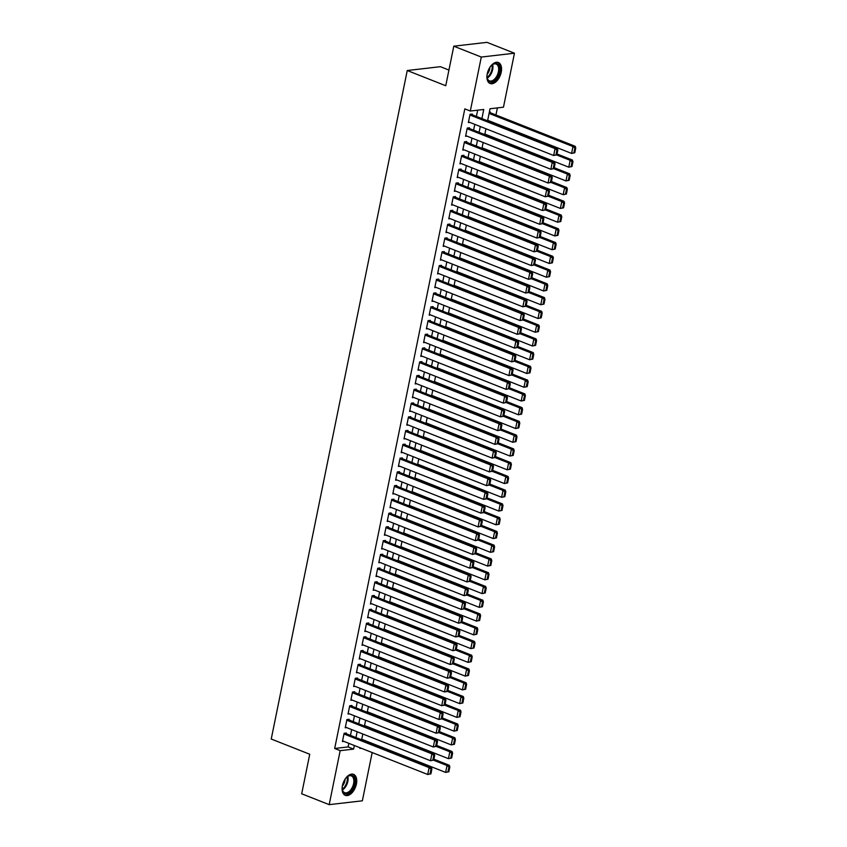 <?xml version="1.0" encoding="UTF-8"?>
<svg xmlns="http://www.w3.org/2000/svg" width="847" height="847" viewBox="0 0 847 847"><rect width="100%" height="100%" fill="white"/><g stroke="black" fill="none" stroke-linecap="round" stroke-linejoin="round"><path stroke-width="1.27" d="M342.421 785.656A11.276 6.49 -68.4 0 1 353.559 774.359A11.276 6.49 -68.4 0 1 356.407 784.036A11.276 6.49 -68.4 0 1 345.269 795.344A11.276 6.49 -68.4 0 1 342.421 785.656M487.247 73.827A11.276 6.49 -68.4 0 1 498.385 62.519A11.276 6.49 -68.4 0 1 501.223 72.207A11.276 6.49 -68.4 0 1 490.095 83.504A11.276 6.49 -68.4 0 1 487.247 73.827M448.942 70.057L440.408 66.691L407.248 70.523L271.241 739.029L309.737 754.243L301.691 793.787L329.197 804.65L340.176 750.664L353.623 749.108L354.353 745.508M407.248 70.523L445.744 85.738L453.791 46.193L486.961 42.35L514.457 53.213L503.467 107.198L490.032 108.755L487.576 120.825M368.286 742.438L368.403 741.898M371.092 728.685L371.198 728.145M373.887 714.932L373.993 714.392M376.682 701.178L376.799 700.638M379.488 687.415L379.594 686.885M382.283 673.661L382.389 673.121M385.078 659.908L385.194 659.368M387.884 646.155L387.99 645.615M390.679 632.402L390.785 631.862M393.474 618.649L393.59 618.109M396.28 604.885L396.385 604.345M399.075 591.132L399.181 590.592M401.87 577.379L401.976 576.839M404.665 563.626L404.781 563.086M407.471 549.872L407.576 549.332M410.266 536.109L410.372 535.579M413.061 522.355L413.177 521.816M415.866 508.602L415.972 508.062M418.662 494.849L418.767 494.309M421.457 481.096L421.573 480.556M424.262 467.332L424.368 466.803M427.057 453.579L427.163 453.039M429.853 439.826L429.969 439.286M432.658 426.073L432.764 425.533M435.453 412.32L435.559 411.78M438.248 398.556L438.365 398.026M441.054 384.803L441.16 384.263M443.849 371.05L443.955 370.51M446.644 357.296L446.761 356.756M449.45 343.543L449.556 343.003M452.245 329.779L452.351 329.25M455.04 316.026L455.157 315.486M457.846 302.273L457.952 301.733M460.641 288.52L460.747 287.98M463.436 274.767L463.553 274.227M466.242 261.003L466.348 260.474M469.037 247.25L469.143 246.71M471.832 233.497L471.948 232.957M474.638 219.744L474.744 219.204M477.433 205.99L477.539 205.45M480.228 192.227L480.344 191.697M483.034 178.473L483.139 177.934M485.829 164.72L485.934 164.18M488.624 150.967L488.74 150.427M491.429 137.214L491.535 136.674M494.225 123.45L494.33 122.921M495.95 114.98L497.39 107.908M372.172 752.549L362.357 800.807L329.197 804.65M346.211 733.724L346.349 733.036L344.115 733.29L342.432 741.548L343.893 741.379M349.017 719.971L349.155 719.283L346.91 719.537L345.237 727.795L346.688 727.626M351.812 706.207L351.95 705.519L349.705 705.784L348.032 714.032L349.483 713.862M354.607 692.454L354.745 691.766L352.511 692.031L350.827 700.278L352.288 700.109M357.413 678.701L357.55 678.013L355.306 678.267L353.633 686.525L355.084 686.356M360.208 664.948L360.346 664.26L358.101 664.514L356.428 672.772L357.879 672.603M363.003 651.195L363.141 650.507L360.907 650.761L359.223 659.019L360.684 658.85M365.809 637.431L365.946 636.743L363.702 637.008L362.029 645.255L363.479 645.086M368.604 623.678L368.741 622.99L366.497 623.254L364.824 631.502L366.275 631.333M371.399 609.925L371.537 609.237L369.303 609.491L367.619 617.749L369.08 617.579M374.205 596.172L374.342 595.483L372.098 595.737L370.414 603.996L371.875 603.826M377 582.418L377.137 581.73L374.893 581.984L373.22 590.243L374.67 590.073M379.795 568.655L379.932 567.966L377.698 568.231L376.015 576.479L377.476 576.309M382.59 554.901L382.738 554.213L380.494 554.478L378.81 562.726L380.271 562.556M385.396 541.148L385.533 540.46L383.289 540.714L381.616 548.972L383.066 548.803M388.191 527.395L388.328 526.707L386.094 526.961L384.411 535.219L385.872 535.05M390.986 513.642L391.134 512.954L388.889 513.208L387.206 521.466L388.667 521.297M393.791 499.878L393.929 499.19L391.685 499.455L390.012 507.702L391.462 507.533M396.587 486.125L396.724 485.437L394.49 485.702L392.807 493.949L394.257 493.78M399.382 472.372L399.53 471.684L397.285 471.938L395.602 480.196L397.063 480.027M402.187 458.619L402.325 457.931L400.08 458.185L398.408 466.443L399.858 466.274M404.982 444.866L405.12 444.177L402.886 444.431L401.203 452.69L402.653 452.52M407.778 431.102L407.926 430.414L405.681 430.678L403.998 438.926L405.459 438.757M410.583 417.349L410.721 416.66L408.476 416.925L406.804 425.173L408.254 425.003M413.378 403.596L413.516 402.907L411.282 403.161L409.599 411.42L411.049 411.25M416.173 389.842L416.322 389.154L414.077 389.408L412.394 397.667L413.855 397.497M418.979 376.089L419.117 375.401L416.872 375.655L415.199 383.913L416.65 383.744M421.774 362.325L421.912 361.637L419.678 361.902L417.995 370.15L419.445 369.991M424.569 348.572L424.718 347.884L422.473 348.149L420.79 356.396L422.251 356.227M427.375 334.819L427.513 334.131L425.268 334.396L423.595 342.643L425.046 342.474M430.17 321.066L430.308 320.378L428.074 320.632L426.39 328.89L427.841 328.721M432.965 307.313L433.113 306.625L430.869 306.879L429.185 315.137L430.647 314.968M435.771 293.549L435.909 292.861L433.664 293.126L431.991 301.373L433.442 301.214M438.566 279.796L438.704 279.108L436.47 279.372L434.786 287.62L436.237 287.451M441.361 266.043L441.509 265.355L439.265 265.619L437.581 273.867L439.042 273.697M444.167 252.29L444.304 251.601L442.06 251.855L440.387 260.114L441.838 259.944M446.962 238.536L447.1 237.848L444.866 238.102L443.182 246.361L444.633 246.191M449.757 224.773L449.905 224.084L447.661 224.349L445.977 232.597L447.438 232.438M452.563 211.019L452.7 210.331L450.456 210.596L448.783 218.844L450.233 218.674M455.358 197.266L455.495 196.578L453.261 196.843L451.578 205.09L453.029 204.921M458.153 183.513L458.291 182.825L456.057 183.079L454.373 191.337L455.834 191.168M460.959 169.76L461.096 169.072L458.852 169.326L457.179 177.584L458.629 177.415M463.754 155.996L463.891 155.308L461.647 155.573L459.974 163.82L461.424 163.662M466.549 142.243L466.686 141.555L464.452 141.82L462.769 150.067L464.23 149.898M469.354 128.49L469.492 127.802L467.248 128.066L465.575 136.314L467.025 136.145M490.074 112.662L490.212 111.973L489.354 112.069M566.389 194.048L567.363 189.23L566.474 189.336L565.489 194.143L566.389 194.048L563.181 194.694L479.349 161.586M563.583 207.801L564.568 202.984L563.668 203.089L562.694 207.907L563.583 207.801L560.375 208.447L476.554 175.34M546.791 290.33L547.776 285.513L546.876 285.619L545.902 290.436L546.791 290.33L543.583 290.976L459.762 257.869M543.996 304.084L544.981 299.277L544.081 299.372L543.096 304.189L543.996 304.084L540.788 304.74L456.967 271.622M527.205 386.613L528.189 381.806L527.289 381.912L526.305 386.719L527.205 386.613L523.997 387.27L440.175 354.152M513.218 455.39L514.193 450.583L513.293 450.689L512.319 455.495L513.218 455.39L510 456.046L426.179 422.928M496.427 537.93L497.401 533.112L496.501 533.218L495.527 538.025L496.427 537.93L493.219 538.576L409.387 505.458M493.621 551.683L494.606 546.866L493.706 546.971L492.732 551.789L493.621 551.683L490.413 552.329L406.592 519.222M479.635 620.459L480.609 615.642L479.709 615.748L478.735 620.565L479.635 620.459L476.427 621.105L392.595 587.998M476.829 634.212L477.814 629.395L476.914 629.501L475.94 634.318L476.829 634.212L473.621 634.858L389.8 601.751M474.034 647.966L475.008 643.148L474.119 643.254L473.134 648.071L474.034 647.966L470.826 648.611L387.005 615.504M460.037 716.742L461.022 711.925L460.122 712.031L459.148 716.848L460.037 716.742L456.829 717.388L373.008 684.281M457.242 730.495L458.227 725.688L457.327 725.784L456.342 730.601L457.242 730.495L454.034 731.152L370.213 698.034M481.901 118.591L483.753 109.485L470.307 111.042L464.812 108.871L334.681 748.483L348.117 746.927L348.848 743.338M350.467 735.397L351.653 729.585M353.263 721.644L354.448 715.831M356.068 707.891L357.243 702.068M358.863 694.138L360.049 688.315M361.658 680.385L362.844 674.561M364.464 666.621L365.639 660.808M367.259 652.868L368.445 647.055M370.054 639.114L371.24 633.291M372.86 625.361L374.035 619.538M375.655 611.608L376.841 605.785M378.45 597.844L379.636 592.032M381.256 584.091L382.431 578.279M384.051 570.338L385.237 564.515M386.846 556.585L388.032 550.762M389.652 542.832L390.827 537.009M392.447 529.068L393.633 523.255M395.242 515.315L396.428 509.502M398.037 501.562L399.223 495.739M400.843 487.808L402.029 481.985M403.638 474.055L404.824 468.232M406.433 460.292L407.619 454.479M409.239 446.538L410.424 440.726M412.034 432.785L413.22 426.962M414.829 419.032L416.015 413.209M417.635 405.279L418.82 399.456M420.43 391.515L421.615 385.703M423.225 377.762L424.411 371.949M426.03 364.009L427.216 358.186M428.826 350.256L430.011 344.433M431.621 336.503L432.806 330.679M434.426 322.739L435.612 316.926M437.221 308.986L438.407 303.173M440.017 295.232L441.202 289.409M442.822 281.479L443.997 275.656M445.617 267.726L446.803 261.903M448.412 253.962L449.598 248.15M451.218 240.209L452.393 234.397M454.013 226.456L455.199 220.644M456.808 212.703L457.994 206.88M459.614 198.95L460.789 193.127M462.409 185.186L463.595 179.373M465.204 171.433L466.39 165.62M468.01 157.68L469.185 151.867M470.805 143.926L471.991 138.103M473.6 130.173L474.786 124.35M476.406 116.41L477.666 110.184M472.15 114.737L472.287 114.049L470.043 114.303L468.37 122.561L469.82 122.392M453.791 46.193L481.297 57.056L514.457 53.213M334.681 748.483L340.176 750.664M470.307 111.042L481.297 57.056M355.962 737.578L357.148 731.755M358.768 723.814L359.954 718.002M361.563 710.061L362.749 704.249M364.358 696.308L365.544 690.485M367.164 682.555L368.35 676.732M369.959 668.802L371.145 662.979M372.754 655.038L373.94 649.226M375.56 641.285L376.746 635.472M378.355 627.532L379.541 621.709M381.15 613.779L382.336 607.955M383.956 600.025L385.131 594.202M386.751 586.262L387.937 580.449M389.546 572.508L390.732 566.696M392.352 558.755L393.527 552.932M395.147 545.002L396.332 539.179M397.942 531.249L399.128 525.426M400.747 517.485L401.923 511.673M403.543 503.732L404.728 497.92M406.338 489.979L407.523 484.156M409.143 476.226L410.319 470.403M411.938 462.473L413.124 456.649M414.734 448.709L415.919 442.896M417.539 434.956L418.714 429.143M420.334 421.203L421.52 415.379M423.129 407.449L424.315 401.626M425.935 393.696L427.11 387.873M428.73 379.932L429.916 374.12M431.525 366.179L432.711 360.367M434.331 352.426L435.506 346.603M437.126 338.673L438.312 332.85M439.921 324.92L441.107 319.097M442.727 311.156L443.902 305.344M445.522 297.403L446.708 291.59M448.317 283.65L449.503 277.827M451.112 269.897L452.298 264.073M453.918 256.143L455.104 250.32M456.713 242.38L457.899 236.567M459.508 228.626L460.694 222.814M462.314 214.873L463.5 209.061M465.109 201.12L466.295 195.297M467.904 187.367L469.09 181.544M470.71 173.603L471.895 167.791M473.505 159.85L474.691 154.038M476.3 146.097L477.486 140.284M479.106 132.344L480.291 126.521M360.028 747.753L359.89 748.377L361.224 748.229M485.956 128.765L484.77 134.578M483.161 142.518L481.975 148.341M480.355 156.272L479.18 162.095M477.56 170.025L476.374 175.848M474.765 183.788L473.579 189.601M471.97 197.542L470.784 203.354M469.164 211.295L467.978 217.118M466.369 225.048L465.183 230.871M463.574 238.801L462.388 244.624M460.768 252.565L459.582 258.377M457.973 266.318L456.787 272.131M455.178 280.071L453.992 285.894M452.372 293.824L451.186 299.647M449.577 307.577L448.391 313.401M446.782 321.341L445.596 327.154M443.976 335.094L442.79 340.907M441.181 348.848L439.995 354.671M438.386 362.601L437.2 368.424M435.58 376.354L434.395 382.177M432.785 390.118L431.599 395.93M429.99 403.871L428.804 409.683M427.184 417.624L426.009 423.447M424.389 431.377L423.204 437.2M421.594 445.13L420.408 450.953M418.789 458.894L417.613 464.707M415.993 472.647L414.808 478.46M413.198 486.4L412.013 492.223M410.393 500.154L409.217 505.977M407.598 513.907L406.412 519.73M404.802 527.67L403.617 533.483M401.997 541.424L400.822 547.236M399.202 555.177L398.016 561M396.407 568.93L395.221 574.753M393.601 582.683L392.426 588.506M390.806 596.447L389.62 602.259M388.011 610.2L386.825 616.013M385.205 623.953L384.03 629.776M382.41 637.706L381.224 643.529M379.615 651.459L378.429 657.283M376.809 665.223L375.634 671.036M374.014 678.976L372.828 684.789M371.219 692.73L370.033 698.553M368.413 706.483L367.238 712.306M365.618 720.236L364.432 726.059M362.823 734L361.637 739.812M348.117 746.927L353.623 749.108M469.905 114.991L555.05 148.627L557.284 148.363L470.837 114.218M556.86 154.853L553.652 155.499L555.05 148.627L556.934 150.141L555.96 154.959L556.86 154.853L557.834 150.035L556.934 150.141M468.507 121.873L553.652 155.499L555.96 154.959M557.284 148.363L557.834 150.035M574.785 152.778L575.759 147.96L574.869 148.066L573.885 152.884L574.785 152.778L571.577 153.423L487.681 120.285M489.079 113.413L572.974 146.552L575.208 146.287L489.301 112.355M573.885 152.884L571.577 153.423L572.974 146.552L574.869 148.066M575.759 147.96L575.208 146.287M490.074 67.051A9.762 5.622 -68.4 0 1 492.223 64.764A9.762 5.622 -68.4 0 1 499.402 71.963A9.762 5.622 -68.4 0 1 492.996 81.503A9.762 5.622 -68.4 0 1 487.131 77.659A9.762 5.622 -68.4 0 1 487.12 74.525M487.089 77.363A9.042 5.198 111.6 0 0 489.481 80.857A9.042 5.198 111.6 0 0 498.407 71.804A9.042 5.198 111.6 0 0 496.13 64.044A9.042 5.198 111.6 0 0 491.991 64.954A8.745 5.029 111.6 0 1 491.948 69.348A8.745 5.029 111.6 0 1 487.089 77.373M489.915 67.294A7.115 4.097 -68.4 0 1 489.704 68.967A7.115 4.097 -68.4 0 1 487.163 74.24M489.418 83.154A11.212 6.448 111.6 0 0 500.302 71.857A11.212 6.448 111.6 0 0 497.644 62.318M342.262 789.192A9.042 5.198 111.6 0 0 344.665 792.686A9.042 5.198 111.6 0 0 349.271 791.405A9.042 5.198 111.6 0 0 353.75 782.67A9.042 5.198 111.6 0 0 351.304 775.873A9.042 5.198 111.6 0 0 347.164 776.794A9.762 5.622 -68.4 0 1 347.397 776.593A9.762 5.622 -68.4 0 1 354.745 779.409A9.762 5.622 -68.4 0 1 349.917 792.189A9.762 5.622 -68.4 0 1 342.304 789.499A9.762 5.622 -68.4 0 1 342.294 786.355M345.089 779.124A7.115 4.097 -68.4 0 1 342.347 786.069M344.591 794.994A11.212 6.448 111.6 0 0 350.129 793.332A11.212 6.448 111.6 0 0 355.655 782.66A11.212 6.448 111.6 0 0 352.828 774.147M345.248 778.88A9.762 5.622 -68.4 0 1 347.143 776.815A8.745 5.029 111.6 0 1 342.95 788.695A8.745 5.029 111.6 0 1 342.273 789.213M467.11 128.744L552.244 162.38L554.489 162.116L468.031 127.971M554.054 168.606L550.846 169.262L552.244 162.38L554.139 163.895L553.165 168.712L554.054 168.606L555.039 163.799L554.139 163.895M465.712 135.626L550.846 169.262L553.165 168.712M554.489 162.116L555.039 163.799M464.315 142.508L549.449 176.134L551.693 175.88L465.236 141.724M551.259 182.359L548.051 183.016L549.449 176.134L551.344 177.658L550.359 182.465L551.259 182.359L552.233 177.552L551.344 177.658M462.907 149.379L548.051 183.016L550.359 182.465M551.693 175.88L552.233 177.552M461.509 156.261L546.654 189.887L548.888 189.633L462.441 155.477M548.464 196.123L545.256 196.769L546.654 189.887L548.538 191.411L547.564 196.218L548.464 196.123L549.438 191.306L548.538 191.411M460.112 163.132L545.256 196.769L547.564 196.218M548.888 189.633L549.438 191.306M458.714 170.014L543.848 203.651L546.093 203.386L459.635 169.241M545.659 209.876L542.451 210.522L543.848 203.651L545.743 205.165L544.769 209.982L545.659 209.876L546.643 205.059L545.743 205.165M457.316 176.896L542.451 210.522L544.769 209.982M546.093 203.386L546.643 205.059M571.979 166.531L572.964 161.724L572.064 161.819L571.09 166.637L571.979 166.531L568.771 167.187L484.886 134.048M556.617 154.948L570.169 160.305L572.413 160.041L557.04 153.974M571.09 166.637L568.771 167.187L570.169 160.305L572.064 161.819M572.964 161.724L572.413 160.041M569.184 180.284L570.169 175.477L569.269 175.583L568.284 180.39L569.184 180.284L565.976 180.94L482.081 147.802M553.822 168.701L567.374 174.059L569.618 173.804L554.234 167.727M568.284 180.39L565.976 180.94L567.374 174.059L569.269 175.583M570.169 175.477L569.618 173.804M551.016 182.465L564.578 187.812L566.812 187.558L551.439 181.48M565.489 194.143L563.181 194.694L564.578 187.812L566.474 189.336M567.363 189.23L566.812 187.558M548.221 196.218L561.783 201.575L564.017 201.311L548.644 195.234M562.694 207.907L560.375 208.447L561.783 201.575L563.668 203.089M564.568 202.984L564.017 201.311M455.919 183.767L541.053 217.404L543.298 217.139L456.84 182.994M542.863 223.629L539.655 224.275L541.053 217.404L542.948 218.918L541.964 223.735L542.863 223.629L543.838 218.812L542.948 218.918M454.511 190.649L539.655 224.275L541.964 223.735M543.298 217.139L543.838 218.812M560.788 221.554L561.773 216.737L560.873 216.843L559.888 221.66L560.788 221.554L557.58 222.2L473.685 189.061M545.426 209.971L558.978 215.329L561.222 215.064L545.839 208.987M559.888 221.66L557.58 222.2L558.978 215.329L560.873 216.843M561.773 216.737L561.222 215.064M453.113 197.52L538.258 231.157L540.492 230.892L454.045 196.748M540.068 237.382L536.86 238.039L538.258 231.157L540.142 232.671L539.168 237.488L540.068 237.382L541.042 232.576L540.142 232.671M451.716 204.402L536.86 238.039L539.168 237.488M540.492 230.892L541.042 232.576M557.993 235.307L558.967 230.5L558.078 230.596L557.093 235.413L557.993 235.307L554.785 235.964L470.89 202.825M542.62 223.724L556.183 229.082L558.417 228.817L543.043 222.75M557.093 235.413L554.785 235.964L556.183 229.082L558.078 230.596M558.967 230.5L558.417 228.817M450.318 211.284L535.452 244.91L537.697 244.656L451.239 210.501M537.263 251.136L534.055 251.792L535.452 244.91L537.347 246.435L536.373 251.241L537.263 251.136L538.247 246.329L537.347 246.435M448.921 218.155L534.055 251.792L536.373 251.241M537.697 244.656L538.247 246.329M555.187 249.06L556.172 244.254L555.272 244.36L554.298 249.166L555.187 249.06L551.979 249.717L468.095 216.578M539.825 237.478L553.387 242.835L555.621 242.581L540.248 236.504M554.298 249.166L551.979 249.717L553.387 242.835L555.272 244.36M556.172 244.254L555.621 242.581M447.523 225.037L532.657 258.663L534.902 258.409L448.444 224.254M534.468 264.899L531.26 265.545L532.657 258.663L534.552 260.188L533.568 264.995L534.468 264.899L535.442 260.082L534.552 260.188M446.115 231.909L531.26 265.545L533.568 264.995M534.902 258.409L535.442 260.082M552.392 262.824L553.377 258.007L552.477 258.113L551.492 262.919L552.392 262.824L549.184 263.47L465.289 230.331M537.03 251.241L550.582 256.588L552.826 256.334L537.443 250.257M551.492 262.919L549.184 263.47L550.582 256.588L552.477 258.113M553.377 258.007L552.826 256.334M444.717 238.79L529.862 272.427L532.096 272.162L445.649 238.018M531.672 278.652L528.464 279.298L529.862 272.427L531.747 273.941L530.773 278.758L531.672 278.652L532.647 273.835L531.747 273.941M443.32 245.672L528.464 279.298L530.773 278.758M532.096 272.162L532.647 273.835M441.922 252.544L527.056 286.18L529.301 285.915L442.843 251.771M528.867 292.406L525.659 293.051L527.056 286.18L528.952 287.694L527.977 292.511L528.867 292.406L529.851 287.588L528.952 287.694M440.525 259.426L525.659 293.051L527.977 292.511M529.301 285.915L529.851 287.588M439.127 266.297L524.261 299.933L526.506 299.669L440.048 265.524M526.072 306.159L522.864 306.815L524.261 299.933L526.156 301.447L525.172 306.265L526.072 306.159L527.046 301.352L526.156 301.447M437.73 273.179L522.864 306.815L525.172 306.265M526.506 299.669L527.046 301.352M436.321 280.061L521.466 313.686L523.7 313.432L437.253 279.277M523.277 319.912L520.069 320.568L521.466 313.686L523.361 315.211L522.377 320.018L523.277 319.912L524.251 315.105L523.361 315.211M434.924 286.932L520.069 320.568L522.377 320.018M523.7 313.432L524.251 315.105M433.526 293.814L518.66 327.44L520.905 327.186L434.447 293.03M520.471 333.676L517.263 334.321L518.66 327.44L520.556 328.964L519.582 333.771L520.471 333.676L521.456 328.858L520.556 328.964M432.129 300.685L517.263 334.321L519.582 333.771M520.905 327.186L521.456 328.858M430.731 307.567L515.865 341.203L518.11 340.939L431.652 306.794M517.676 347.429L514.468 348.075L515.865 341.203L517.761 342.717L516.776 347.535L517.676 347.429L518.66 342.612L517.761 342.717M429.334 314.449L514.468 348.075L516.776 347.535M518.11 340.939L518.66 342.612M427.926 321.32L513.07 354.957L515.304 354.692L428.857 320.547M514.881 361.182L511.673 361.828L513.07 354.957L514.965 356.471L513.981 361.288L514.881 361.182L515.855 356.365L514.965 356.471M426.528 328.202L511.673 361.828L513.981 361.288M515.304 354.692L515.855 356.365M425.13 335.073L510.265 368.71L512.509 368.445L426.062 334.3M512.075 374.935L508.867 375.581L510.265 368.71L512.16 370.224L511.186 375.041L512.075 374.935L513.06 370.128L512.16 370.224M423.733 341.955L508.867 375.581L511.186 375.041M512.509 368.445L513.06 370.128M422.335 348.837L507.469 382.463L509.714 382.209L423.256 348.053M509.28 388.688L506.072 389.345L507.469 382.463L509.365 383.987L508.38 388.794L509.28 388.688L510.265 383.882L509.365 383.987M420.938 355.708L506.072 389.345L508.38 388.794M509.714 382.209L510.265 383.882M419.53 362.59L504.674 396.216L506.908 395.962L420.461 361.807M506.485 402.452L503.277 403.098L504.674 396.216L506.57 397.741L505.585 402.547L506.485 402.452L507.459 397.635L506.57 397.741M418.132 369.461L503.277 403.098L505.585 402.547M506.908 395.962L507.459 397.635M416.735 376.343L501.879 409.969L504.113 409.715L417.666 375.57M503.679 416.205L500.471 416.851L501.879 409.969L503.764 411.494L502.79 416.311L503.679 416.205L504.664 411.388L503.764 411.494M415.337 383.225L500.471 416.851L502.79 416.311M504.113 409.715L504.664 411.388M413.939 390.096L499.074 423.733L501.318 423.468L414.861 389.324M500.884 429.958L497.676 430.604L499.074 423.733L500.969 425.247L499.984 430.064L500.884 429.958L501.869 425.141L500.969 425.247M412.542 396.978L497.676 430.604L499.984 430.064M501.318 423.468L501.869 425.141M549.597 276.577L550.571 271.76L549.682 271.866L548.697 276.683L549.597 276.577L546.389 277.223L462.494 244.084M534.224 264.995L547.787 270.352L550.031 270.087L534.648 264.01M548.697 276.683L546.389 277.223L547.787 270.352L549.682 271.866M550.571 271.76L550.031 270.087M531.429 278.748L544.992 284.105L547.226 283.84L531.852 277.763M545.902 290.436L543.583 290.976L544.992 284.105L546.876 285.619M547.776 285.513L547.226 283.84M528.634 292.501L542.186 297.858L544.43 297.593L529.047 291.527M543.096 304.189L540.788 304.74L542.186 297.858L544.081 299.372M544.981 299.277L544.43 297.593M541.201 317.837L542.175 313.03L541.286 313.136L540.301 317.943L541.201 317.837L537.993 318.493L454.098 285.354M525.828 306.254L539.391 311.611L541.635 311.357L526.252 305.28M540.301 317.943L537.993 318.493L539.391 311.611L541.286 313.136M542.175 313.03L541.635 311.357M538.396 331.601L539.38 326.783L538.48 326.889L537.506 331.696L538.396 331.601L535.188 332.246L451.303 299.107M523.033 320.018L536.596 325.364L538.83 325.11L523.457 319.033M537.506 331.696L535.188 332.246L536.596 325.364L538.48 326.889M539.38 326.783L538.83 325.11M535.6 345.354L536.585 340.536L535.685 340.642L534.701 345.46L535.6 345.354L532.392 346L448.497 312.861M520.238 333.771L533.79 339.128L536.035 338.864L520.651 332.786M534.701 345.46L532.392 346L533.79 339.128L535.685 340.642M536.585 340.536L536.035 338.864M532.805 359.107L533.779 354.29L532.89 354.395L531.905 359.213L532.805 359.107L529.597 359.753L445.702 326.614M517.432 347.524L530.995 352.881L533.239 352.617L517.856 346.539M531.905 359.213L529.597 359.753L530.995 352.881L532.89 354.395M533.779 354.29L533.239 352.617M530 372.86L530.984 368.053L530.084 368.149L529.11 372.966L530 372.86L526.792 373.506L442.907 340.378M514.637 361.277L528.2 366.635L530.434 366.37L515.061 360.303M529.11 372.966L526.792 373.506L528.2 366.635L530.084 368.149M530.984 368.053L530.434 366.37M511.842 375.03L525.394 380.388L527.639 380.134L512.255 374.056M526.305 386.719L523.997 387.27L525.394 380.388L527.289 381.912M528.189 381.806L527.639 380.134M524.409 400.377L525.384 395.56L524.494 395.665L523.51 400.472L524.409 400.377L521.201 401.023L437.306 367.884M509.047 388.794L522.599 394.141L524.844 393.887L509.46 387.81M523.51 400.472L521.201 401.023L522.599 394.141L524.494 395.665M525.384 395.56L524.844 393.887M521.614 414.13L522.588 409.313L521.688 409.419L520.714 414.236L521.614 414.13L518.396 414.776L434.511 381.637M506.241 402.547L519.804 407.894L522.038 407.64L506.665 401.563M520.714 414.236L518.396 414.776L519.804 407.894L521.688 409.419M522.588 409.313L522.038 407.64M518.809 427.883L519.793 423.066L518.893 423.172L517.919 427.989L518.809 427.883L515.601 428.529L431.705 395.39M503.446 416.3L516.998 421.658L519.243 421.393L503.859 415.316M517.919 427.989L515.601 428.529L516.998 421.658L518.893 423.172M519.793 423.066L519.243 421.393M411.134 403.85L496.278 437.486L498.512 437.221L412.066 403.077M498.089 443.712L494.881 444.357L496.278 437.486L498.174 439L497.189 443.817L498.089 443.712L499.063 438.905L498.174 439M409.736 410.731L494.881 444.357L497.189 443.817M498.512 437.221L499.063 438.905M408.339 417.613L493.483 451.239L495.717 450.985L409.27 416.83M495.283 457.465L492.075 458.121L493.483 451.239L495.368 452.764L494.394 457.571L495.283 457.465L496.268 452.658L495.368 452.764M406.941 424.485L492.075 458.121L494.394 457.571M495.717 450.985L496.268 452.658M405.544 431.367L490.678 464.992L492.922 464.738L406.465 430.583M492.488 471.228L489.28 471.874L490.678 464.992L492.573 466.517L491.588 471.324L492.488 471.228L493.473 466.411L492.573 466.517M404.146 438.238L489.28 471.874L491.588 471.324M492.922 464.738L493.473 466.411M402.738 445.12L487.883 478.746L490.127 478.491L403.67 444.336M489.693 484.982L486.485 485.627L487.883 478.746L489.778 480.27L488.793 485.087L489.693 484.982L490.667 480.164L489.778 480.27M401.34 452.002L486.485 485.627L488.793 485.087M490.127 478.491L490.667 480.164M516.014 441.636L516.988 436.83L516.098 436.925L515.114 441.742L516.014 441.636L512.806 442.282L428.91 409.154M500.651 430.054L514.203 435.411L516.448 435.146L501.064 429.08M515.114 441.742L512.806 442.282L514.203 435.411L516.098 436.925M516.988 436.83L516.448 435.146M497.845 443.807L511.408 449.164L513.642 448.91L498.269 442.833M512.319 455.495L510 456.046L511.408 449.164L513.293 450.689M514.193 450.583L513.642 448.91M510.413 469.153L511.397 464.336L510.497 464.442L509.523 469.249L510.413 469.153L507.205 469.799L423.32 436.66M495.05 457.56L508.602 462.917L510.847 462.663L495.463 456.586M509.523 469.249L507.205 469.799L508.602 462.917L510.497 464.442M511.397 464.336L510.847 462.663M507.618 482.906L508.592 478.089L507.702 478.195L506.718 483.012L507.618 482.906L504.41 483.552L420.514 450.413M492.255 471.324L505.807 476.67L508.052 476.416L492.668 470.339M506.718 483.012L504.41 483.552L505.807 476.67L507.702 478.195M508.592 478.089L508.052 476.416M399.943 458.873L485.087 492.509L487.321 492.245L400.875 458.1M486.887 498.735L483.679 499.381L485.087 492.509L486.972 494.023L485.998 498.841L486.887 498.735L487.872 493.917L486.972 494.023M398.545 465.755L483.679 499.381L485.998 498.841M487.321 492.245L487.872 493.917M504.823 496.66L505.797 491.842L504.897 491.948L503.923 496.766L504.823 496.66L501.615 497.305L417.719 464.167M489.45 485.077L503.012 490.434L505.246 490.169L489.873 484.092M503.923 496.766L501.615 497.305L503.012 490.434L504.897 491.948M505.797 491.842L505.246 490.169M397.148 472.626L482.282 506.262L484.526 505.998L398.069 471.853M484.092 512.488L480.884 513.134L482.282 506.262L484.177 507.777L483.192 512.594L484.092 512.488L485.077 507.681L484.177 507.777M395.75 479.508L480.884 513.134L483.192 512.594M484.526 505.998L485.077 507.681M502.017 510.413L503.002 505.606L502.102 505.701L501.128 510.519L502.017 510.413L498.809 511.059L414.924 477.93M486.654 498.83L500.206 504.187L502.451 503.923L487.067 497.856M501.128 510.519L498.809 511.059L500.206 504.187L502.102 505.701M503.002 505.606L502.451 503.923M394.342 486.39L479.487 520.016L481.731 519.762L395.274 485.606M481.297 526.241L478.089 526.898L479.487 520.016L481.382 521.54L480.397 526.347L481.297 526.241L482.271 521.434L481.382 521.54M392.944 493.261L478.089 526.898L480.397 526.347M481.731 519.762L482.271 521.434M499.222 524.166L500.196 519.359L499.307 519.465L498.322 524.272L499.222 524.166L496.014 524.822L412.118 491.684M483.859 512.583L497.411 517.941L499.656 517.686L484.272 511.609M498.322 524.272L496.014 524.822L497.411 517.941L499.307 519.465M500.196 519.359L499.656 517.686M391.547 500.143L476.692 533.769L478.926 533.515L392.479 499.359M478.491 540.005L475.283 540.651L476.692 533.769L478.576 535.293L477.602 540.1L478.491 540.005L479.476 535.188L478.576 535.293M390.149 507.014L475.283 540.651L477.602 540.1M478.926 533.515L479.476 535.188M481.054 526.336L494.616 531.694L496.85 531.44L481.477 525.362M495.527 538.025L493.219 538.576L494.616 531.694L496.501 533.218M497.401 533.112L496.85 531.44M388.752 513.896L473.886 547.522L476.13 547.268L389.673 513.113M475.696 553.758L472.488 554.404L473.886 547.522L475.781 549.047L474.796 553.864L475.696 553.758L476.681 548.941L475.781 549.047M387.354 520.778L472.488 554.404L474.796 553.864M476.13 547.268L476.681 548.941M478.259 540.1L491.811 545.447L494.055 545.193L478.671 539.115M492.732 551.789L490.413 552.329L491.811 545.447L493.706 546.971M494.606 546.866L494.055 545.193M385.957 527.649L471.091 561.286L473.335 561.021L386.878 526.876M472.901 567.511L469.693 568.157L471.091 561.286L472.986 562.8L472.001 567.617L472.901 567.511L473.875 562.694L472.986 562.8M384.549 534.531L469.693 568.157L472.001 567.617M473.335 561.021L473.875 562.694M490.826 565.436L491.8 560.619L490.911 560.725L489.926 565.542L490.826 565.436L487.618 566.082L403.723 532.943M475.463 553.853L489.015 559.211L491.26 558.946L475.876 552.869M489.926 565.542L487.618 566.082L489.015 559.211L490.911 560.725M491.8 560.619L491.26 558.946M383.151 541.402L468.296 575.039L470.53 574.774L384.083 540.63M470.096 581.264L466.888 581.91L468.296 575.039L470.18 576.553L469.206 581.37L470.096 581.264L471.08 576.458L470.18 576.553M381.753 548.284L466.888 581.91L469.206 581.37M470.53 574.774L471.08 576.458M488.031 579.189L489.005 574.382L488.105 574.478L487.131 579.295L488.031 579.189L484.823 579.835L400.927 546.707M472.658 567.606L486.22 572.964L488.454 572.699L473.081 566.632M487.131 579.295L484.823 579.835L486.22 572.964L488.105 574.478M489.005 574.382L488.454 572.699M380.356 555.166L465.49 588.792L467.735 588.538L381.277 554.383M467.3 595.018L464.092 595.674L465.49 588.792L467.385 590.317L466.411 595.123L467.3 595.018L468.285 590.211L467.385 590.317M378.958 562.037L464.092 595.674L466.411 595.123M467.735 588.538L468.285 590.211M485.225 592.942L486.21 588.136L485.31 588.242L484.336 593.048L485.225 592.942L482.017 593.599L398.132 560.46M469.863 581.36L483.415 586.717L485.659 586.463L470.276 580.386M484.336 593.048L482.017 593.599L483.415 586.717L485.31 588.242M486.21 588.136L485.659 586.463M377.561 568.919L462.695 602.545L464.939 602.291L378.482 568.136M464.505 608.781L461.297 609.427L462.695 602.545L464.59 604.07L463.605 608.877L464.505 608.781L465.479 603.964L464.59 604.07M376.153 575.791L461.297 609.427L463.605 608.877M464.939 602.291L465.479 603.964M482.43 606.706L483.404 601.889L482.515 601.995L481.53 606.801L482.43 606.706L479.222 607.352L395.327 574.213M467.068 595.113L480.62 600.47L482.864 600.216L467.48 594.139M481.53 606.801L479.222 607.352L480.62 600.47L482.515 601.995M483.404 601.889L482.864 600.216M374.755 582.672L459.9 616.298L462.134 616.044L375.687 581.889M461.71 622.534L458.492 623.18L459.9 616.298L461.784 617.823L460.81 622.64L461.71 622.534L462.684 617.717L461.784 617.823M373.358 589.554L458.492 623.18L460.81 622.64M462.134 616.044L462.684 617.717M464.262 608.877L477.824 614.223L480.058 613.969L464.685 607.892M478.735 620.565L476.427 621.105L477.824 614.223L479.709 615.748M480.609 615.642L480.058 613.969M371.96 596.426L457.094 630.062L459.339 629.797L372.881 595.653M458.905 636.288L455.697 636.933L457.094 630.062L458.989 631.576L458.015 636.393L458.905 636.288L459.889 631.47L458.989 631.576M370.562 603.308L455.697 636.933L458.015 636.393M459.339 629.797L459.889 631.47M461.467 622.63L475.019 627.987L477.263 627.722L461.88 621.645M475.94 634.318L473.621 634.858L475.019 627.987L476.914 629.501M477.814 629.395L477.263 627.722M369.165 610.179L454.299 643.815L456.544 643.551L370.086 609.406M456.11 650.041L452.901 650.687L454.299 643.815L456.194 645.329L455.21 650.147L456.11 650.041L457.084 645.234L456.194 645.329M367.757 617.061L452.901 650.687L455.21 650.147M456.544 643.551L457.084 645.234M458.672 636.383L472.224 641.74L474.468 641.475L459.085 635.409M473.134 648.071L470.826 648.611L472.224 641.74L474.119 643.254M475.008 643.148L474.468 641.475M366.359 623.943L451.504 657.568L453.738 657.314L367.291 623.159M453.314 663.794L450.096 664.45L451.504 657.568L453.389 659.082L452.414 663.9L453.314 663.794L454.288 658.987L453.389 659.082M364.962 630.814L450.096 664.45L452.414 663.9M453.738 657.314L454.288 658.987M471.239 661.719L472.213 656.912L471.324 657.007L470.339 661.825L471.239 661.719L468.031 662.375L384.136 629.236M455.866 650.136L469.429 655.493L471.663 655.239L456.289 649.162M470.339 661.825L468.031 662.375L469.429 655.493L471.324 657.007M472.213 656.912L471.663 655.239M363.564 637.696L448.698 671.322L450.943 671.068L364.485 636.912M450.509 677.558L447.301 678.203L448.698 671.322L450.593 672.846L449.619 677.653L450.509 677.558L451.493 672.74L450.593 672.846M362.167 644.567L447.301 678.203L449.619 677.653M450.943 671.068L451.493 672.74M468.433 675.483L469.418 670.665L468.518 670.771L467.544 675.578L468.433 675.483L465.225 676.128L381.341 642.989M453.071 663.889L466.623 669.246L468.867 668.992L453.494 662.915M467.544 675.578L465.225 676.128L466.623 669.246L468.518 670.771M469.418 670.665L468.867 668.992M360.769 651.449L445.903 685.075L448.148 684.821L361.69 650.665M447.714 691.311L444.506 691.957L445.903 685.075L447.798 686.599L446.814 691.417L447.714 691.311L448.688 686.494L447.798 686.599M359.361 658.331L444.506 691.957L446.814 691.417M448.148 684.821L448.688 686.494M465.638 689.236L466.623 684.418L465.723 684.524L464.738 689.342L465.638 689.236L462.43 689.882L378.535 656.743M450.276 677.653L463.828 683L466.072 682.746L450.689 676.668M464.738 689.342L462.43 689.882L463.828 683L465.723 684.524M466.623 684.418L466.072 682.746M357.963 665.202L443.108 698.839L445.342 698.574L358.895 664.429M444.919 705.064L441.711 705.71L443.108 698.839L444.993 700.353L444.019 705.17L444.919 705.064L445.893 700.247L444.993 700.353M356.566 672.084L441.711 705.71L444.019 705.17M445.342 698.574L445.893 700.247M462.843 702.989L463.817 698.172L462.928 698.277L461.943 703.095L462.843 702.989L459.635 703.635L375.74 670.496M447.47 691.406L461.033 696.763L463.267 696.499L447.894 690.421M461.943 703.095L459.635 703.635L461.033 696.763L462.928 698.277M463.817 698.172L463.267 696.499M355.168 678.955L440.302 712.592L442.547 712.327L356.089 678.182M442.113 718.817L438.905 719.463L440.302 712.592L442.198 714.106L441.223 718.923L442.113 718.817L443.097 714L442.198 714.106M353.771 685.837L438.905 719.463L441.223 718.923M442.547 712.327L443.097 714M444.675 705.159L458.227 710.517L460.472 710.252L445.099 704.185M459.148 716.848L456.829 717.388L458.227 710.517L460.122 712.031M461.022 711.925L460.472 710.252M352.373 692.719L437.507 726.345L439.752 726.091L353.294 691.935M439.318 732.57L436.11 733.227L437.507 726.345L439.402 727.859L438.418 732.676L439.318 732.57L440.292 727.764L439.402 727.859M350.965 699.59L436.11 733.227L438.418 732.676M439.752 726.091L440.292 727.764M441.88 718.912L455.432 724.27L457.676 724.016L442.293 717.938M456.342 730.601L454.034 731.152L455.432 724.27L457.327 725.784M458.227 725.688L457.676 724.016M349.567 706.472L434.712 740.098L436.946 739.844L350.499 705.689M436.523 746.334L433.315 746.98L434.712 740.098L436.597 741.623L435.623 746.429L436.523 746.334L437.497 741.517L436.597 741.623M348.17 713.343L433.315 746.98L435.623 746.429M436.946 739.844L437.497 741.517M454.447 744.259L455.421 739.442L454.532 739.547L453.547 744.354L454.447 744.259L451.239 744.905L367.344 711.766M439.074 732.666L452.637 738.023L454.871 737.769L439.498 731.692M453.547 744.354L451.239 744.905L452.637 738.023L454.532 739.547M455.421 739.442L454.871 737.769M346.772 720.225L431.906 753.851L434.151 753.597L347.694 719.442M433.717 760.087L430.509 760.733L431.906 753.851L433.802 755.376L432.828 760.193L433.717 760.087L434.702 755.27L433.802 755.376M345.375 727.107L430.509 760.733L432.828 760.193M434.151 753.597L434.702 755.27M451.642 758.012L452.626 753.195L451.726 753.301L450.752 758.118L451.642 758.012L448.434 758.658L364.549 725.519M436.279 746.429L449.842 751.776L452.076 751.522L436.703 745.445M450.752 758.118L448.434 758.658L449.842 751.776L451.726 753.301M452.626 753.195L452.076 751.522M343.977 733.978L429.111 767.615L431.356 767.35L344.898 733.206M430.922 773.84L427.714 774.486L429.111 767.615L431.007 769.129L430.022 773.946L430.922 773.84L431.896 769.023L431.007 769.129M342.569 740.86L427.714 774.486L430.022 773.946M431.356 767.35L431.896 769.023M448.846 771.765L449.831 766.948L448.931 767.054L447.947 771.871L448.846 771.765L445.638 772.411L361.743 739.272M433.484 760.183L447.036 765.54L449.281 765.275L433.897 759.198M447.947 771.871L445.638 772.411L447.036 765.54L448.931 767.054M449.831 766.948L449.281 765.275M492.615 64.541A9.042 5.198 -68.4 0 1 492.679 69.539A9.042 5.198 -68.4 0 1 487.269 78.093M347.789 776.381A9.042 5.198 -68.4 0 1 343.533 789.139A9.042 5.198 -68.4 0 1 342.442 789.923"/></g></svg>
